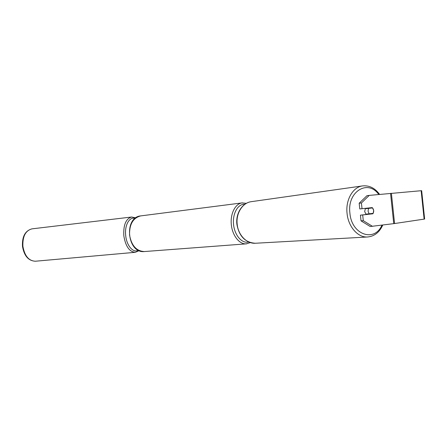 <?xml version="1.0" encoding="UTF-8"?>
<svg xmlns="http://www.w3.org/2000/svg" width="447" height="447" viewBox="0 0 447 447"><rect width="100%" height="100%" fill="white"/><g stroke="black" fill="none" stroke-linecap="round" stroke-linejoin="round"><path stroke-width="0.67" d="M366.138 214.504L364.657 211.526L365.445 208.336M372.591 207.944L373.675 210.559L373.161 213.353L369.144 213.811L368.049 211.191L368.568 208.386L372.591 207.944L370.038 208.213L369.691 207.872M366.294 208.241L366.026 208.648L368.568 208.386M370.574 213.649L370.323 214.024M366.965 214.409L366.596 214.052L369.144 213.811M366.026 208.648L370.038 208.213M424.13 219.153L421.141 190.713L421.666 190.685L424.644 219.041L394.578 223.539L370.228 226.517L361.031 220.863L360.433 215.158L362.685 214.946L363.294 220.678L372.502 226.35M421.141 190.713L369.239 195.395L361.422 202.977L359.17 203.234L366.976 195.674L369.239 195.395M359.17 203.234L359.774 208.939L362.025 208.704L361.422 202.977M362.025 208.704L372.228 207.598C373.921 209.492 374.139 211.554 372.882 213.778L362.685 214.946M361.031 220.863L363.294 220.678M360.433 215.158L370.608 213.99L370.859 213.616M370.323 208.179L369.971 207.838M370.608 213.99L372.882 213.778M382.766 225.048C379.458 232.351 374.379 236.334 367.518 236.988L255.366 243.252C246.733 243.883 238.162 235.077 237.178 224.254C235.832 213.308 242.581 202.714 251.315 201.664L362.539 185.913C352.867 187.042 345.447 199.971 347.068 213.47C348.291 226.808 357.958 237.709 367.518 236.988L367.769 236.971M381.934 225.154C374.519 242.648 351.543 234.764 349.912 213.174C346.989 191.668 367.887 178.901 378.754 194.479M393.74 223.651L390.549 193.339M394.578 223.539L391.388 193.26M22.892 246.258C24.613 255.913 28.77 260.903 35.358 261.232C28.384 260.825 24.093 255.852 22.473 246.303C22.02 236.524 25.194 230.708 31.994 228.853C25.557 230.557 22.523 236.357 22.892 246.258M35.358 261.232L135.29 252.309C129.384 251.84 125.557 246.325 123.813 235.77C123.283 224.97 125.886 218.717 131.625 217.013L31.994 228.853M135.05 218.399C129.462 216.398 124.439 225.305 125.702 235.569C126.641 245.766 133.312 253.304 138.33 250.27M140.744 215.895L140.665 215.907C133.027 217.957 129.328 224.333 129.557 235.033C131.474 245.565 136.38 251.074 144.275 251.56L144.392 251.549M246.856 243.794L246.219 243.861C239.391 244.442 232.379 235.597 231.317 224.673C230.166 213.767 235.267 203.703 242.073 202.904L242.503 202.86M244.939 204.234L243.855 204.251C237.357 204.676 232.401 214.23 233.557 224.606C234.614 234.988 241.458 243.202 247.889 242.162L248.716 242M362.539 185.913C369.267 185.237 374.955 188.064 379.598 194.395M251.315 201.664C242.302 202.787 235.552 213.442 236.893 224.282C239.072 236.273 245.23 242.598 255.366 243.252M135.29 252.309L139.151 250.655M135.765 217.857L131.625 217.013M246.392 203.335L242.073 202.904L140.665 215.907C123.568 217.343 127.233 253.566 144.275 251.56L246.219 243.861L250.337 242.604"/></g></svg>

